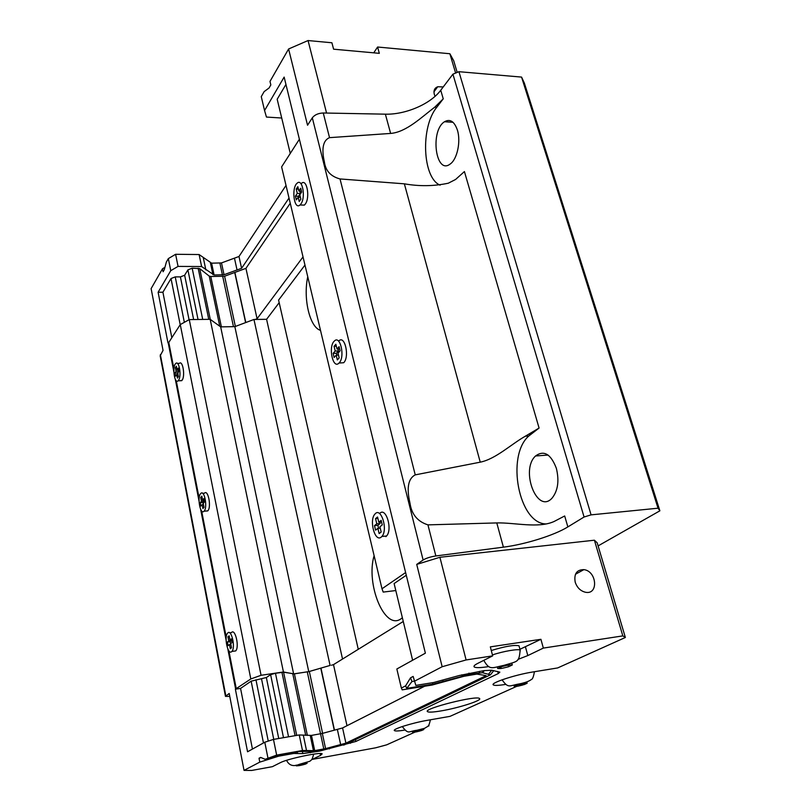 <?xml version="1.0" encoding="UTF-8"?>
<svg xmlns="http://www.w3.org/2000/svg" width="811" height="811" viewBox="0 0 811 811"><rect width="100%" height="100%" fill="white"/><g stroke="black" fill="none" stroke-linecap="round" stroke-linejoin="round"><path stroke-width="1.22" d="M300.901 203.946C305.929 197.408 302.422 178.055 297.181 183.154C291.149 187.655 294.079 210.566 299.989 204.98L300.901 203.946M301.55 183.316C306.822 178.238 310.339 197.56 305.281 204.078L304.368 205.112L299.989 204.98M298.884 191.021L300.759 188.264L301.682 192.055L299.796 194.802L300.851 199.151L299.218 201.513L298.174 197.164L296.319 199.881L295.417 196.11L297.272 193.393L296.228 189.064L297.84 186.682L298.884 191.021L301.449 191.112M339.201 362.862C345.283 356.87 340.204 334.568 334.294 341.096C327.989 346.642 332.915 369.704 339.039 363.034L339.201 362.862M338.795 340.995C344.736 334.477 349.835 356.739 343.722 362.72L339.039 363.034M337.011 349.014L339.099 346.662L340.103 350.808L338.015 353.15L339.16 357.915L337.346 359.922L336.2 355.167L334.132 357.469L333.149 353.353L335.207 351.041L334.071 346.307L335.866 344.259L337.011 349.014L339.657 348.943M381.2 537.125L381.9 536.456C388.297 529.735 380.927 506.388 374.925 514.093C368.914 520.175 374.935 542.549 381.2 537.125M379.619 513.606C385.661 506.115 392.95 529.319 386.563 535.99L385.854 536.659M378.808 522.223L381.15 520.368L382.255 524.93L379.903 526.765L381.17 532.006L379.142 533.577L377.885 528.356L375.574 530.161L374.489 525.64L376.791 523.815L375.544 518.624L377.551 517.012L378.808 522.223L381.535 521.97M178.511 380.339C181.755 376.223 179.089 359.972 175.764 363.48C172.033 366.339 174.477 384.515 178.106 380.815L178.511 380.339M177.427 363.429L179.373 363.369C182.728 359.871 185.395 376.091 182.13 380.217L180.042 380.744M177.112 369.836L178.278 368.123L178.896 371.266L177.721 372.979L178.43 376.608L177.416 378.078L176.707 374.469L175.541 376.162L174.933 373.03L176.099 371.326L175.389 367.728L176.403 366.227L177.112 369.836L178.613 369.796M204.088 511.143C207.839 507.544 204.402 489.307 200.773 493.483C196.921 496.819 200.287 515.421 204.017 511.214L204.088 511.143M202.659 493.341L204.484 493.2C208.133 489.023 211.59 507.24 207.809 510.829L205.832 511.062M202.588 500.042L203.875 498.603L204.534 501.989L203.257 503.418L204.017 507.311L202.902 508.538L202.142 504.665L200.875 506.074L200.216 502.719L201.483 501.289L200.733 497.427L201.838 496.17L202.588 500.042L204.129 499.921M410.518 677.824L411.968 681.524L406.727 688.377L405.622 685.842L410.518 677.824L413.144 676.435L415.85 685.386L433.662 682.517L459.219 675.522L483.873 670.656L491.598 670.21L499.84 672.147L498.268 673.566L355.847 741.467L319.422 751.148L302.827 753.591L293.795 753.46L278.67 756.176L259.794 762.117L244.03 770.369L229.199 693.456L225.458 696.365L229.766 696.426M598.102 545.894L659.88 510.818L658.045 508.203L591.077 514.863L584.072 517.012L567.862 526.907C554.248 535.351 525.122 544.434 503.398 547.161L435.852 555.961C430.438 556.802 426.191 558.15 423.119 560.006L416.722 564.405L439.907 557.279L594.402 540.207L597.18 542.812L625.362 637.487L622.828 635.885L543.34 648.09L527.809 655.572L517.976 659.394M405.622 685.842L401.364 688.073L396.843 668.994L425.38 653.169L284.144 77.086L264.558 110.529L261.264 96.631L264.143 91.613L269.059 87.993L270.833 84.922L269.992 81.414L288.594 48.984L307.551 125.239L312.316 117.808C314.688 114.787 318.338 113.185 323.265 112.993L385.377 114.169C405.449 114.767 430.56 104.041 440.738 90.244L452.913 74.176L584.072 517.012M591.077 514.863L458.925 71.692L521.564 77.086L658.045 508.203M452.913 74.176L458.925 71.692M567.862 526.907L564.679 515.978L554.055 521.514C538.261 528.65 514.549 522.466 496.788 522.923L427.944 524.869C417.614 521.605 411.633 514.387 410.001 503.215C407.872 494.163 405.804 479.757 415.242 474.871L480.234 462.169C495.673 459.067 510.971 444.357 525.295 436.227L539.082 428.046L464.419 171.567L455.589 179.464L448.311 183.205C433.936 186.256 419.287 186.459 404.365 183.823L340.022 178.947C330.756 176.453 325.556 170.797 324.4 161.987C322.707 154.698 320.74 141.276 329.53 137.647L390.628 133.43C406.372 132.193 421.761 116.966 434.777 107.164L443.242 98.83L436.754 107.295L434.777 107.164M416.722 564.405L442.157 666.733L414.309 681.301M299.066 139.745L281.61 166.904L381.991 588.776L383.208 592.081L395.809 590.55M405.612 572.546L381.991 588.776M304.966 265.075L278.589 300.09L358.269 649.307M320.497 330.341C309.721 327.391 302.979 298.387 307.754 276.774M402.378 617.779L400.776 618.965C384.495 630.492 365.639 583.829 374.114 555.677M289.02 198.036L241.587 268.309L224.029 274.716L214.104 275L201.615 266.545L178.055 266.403L170.756 270.671L158.115 292.244L167.948 342.759L168.789 342.445L180.265 324.593L189.257 319.605L210.171 319.321L220.663 326.874L234.845 326.64L253.955 319.473L266.586 319.301L342.536 659.039M266.586 319.301L279.177 302.665M253.955 319.473L330.077 665.436L308.758 671.64L293.623 673.89L283.434 671.984L261.061 675.289L250.812 678.959L235.383 689.198L247.558 751.777L264.791 742.217L273.479 739.409L299.249 734.959L311.475 735.405L322.332 733.428L342.577 727.954L424.629 686.238M235.383 689.198L240.563 688.417L251.157 681.169L266.353 677.53L270.621 674.671L275.476 673.252L283.586 672.218L294.413 673.86L309.336 671.498L330.077 665.436M234.845 326.64L308.758 671.64M220.663 326.874L293.623 673.89M210.171 319.321L283.434 671.984M189.257 319.605L261.061 675.289M180.265 324.593L250.812 678.959M168.789 342.445L173.949 368.904M176.251 380.714L199.151 498.248M201.625 510.92L226.228 637.172M228.884 650.807L236.315 688.924M229.685 632.833L231.439 632.61C235.16 627.886 239.65 647.056 235.697 650.919L233.629 651.203M168.141 342.455L173.848 371.742M175.328 379.366L199.04 501.107M200.631 509.288L226.097 640.072M227.8 648.861L235.626 689.026M259.794 762.117L259.023 758.244L260.625 757.403L265.177 759.299L277.332 755.467L299.583 751.493L313.249 751.361L326.772 748.725L349.065 742.683L490.442 674.823L482.292 672.684L468.444 674.661L432.719 684.18L406.727 688.377M401.364 688.073L402.195 689.857L432.253 685.001L463.933 676.293L476.888 674.073L486.124 675.644L345.912 743.16L325.586 748.604L314.698 750.641L302.493 750.499L276.652 755.112L265.177 759.299M267.914 757.869L264.791 742.217M170.756 270.671L168.343 258.597L175.612 254.289L199.111 254.542L211.61 263.17L221.494 262.916L238.992 256.489L286.009 185.425M225.428 696.193L160.162 355.826L163.041 350.413L151.12 288.615L162.504 268.765L163.092 271.746L164.258 269.739L166.377 262.014L168.343 258.597M521.564 77.086L524.362 83.117L659.88 510.818M440.099 185.161C422.521 178.004 420.311 127.226 436.754 107.295M546.138 523.947C518.776 523.845 505.841 455.873 528.792 436.004L539.082 428.046M457.434 130.216C461.033 141.651 457.11 159.524 450.146 164.055C435.7 175.318 429.85 130.784 444.499 121.741C450.085 118.599 454.393 121.427 457.434 130.216M556.356 468.302C559.377 480.882 557.927 490.848 552.007 498.197C537.044 514.64 520.044 469.873 535.554 455.975C543.928 449.882 550.862 453.998 556.356 468.302M412.627 660.235L394.116 583.555L406.27 575.252M403.27 621.469L333.493 664.635L331.405 665.243M439.907 557.279L466.102 659.951L442.157 666.733M333.493 664.635L346.986 725.713M275.476 673.252L288.544 736.804M270.621 674.671L283.495 737.675M266.353 677.53L278.731 738.497M261.547 678.939L273.743 739.358M255.962 679.77L268.248 741.102M251.157 681.169L263.463 742.957M240.563 688.417L252.444 749.07M244.03 770.369L251.694 770.45L272.395 766.669L280.292 762.695C287.307 758.832 321.298 751.685 322.17 753.865L320.538 755.386L312.205 759.4L375.645 747.813L386.685 744.833L415.039 732.08M505.76 684.372L505.679 684.393C498.613 685.538 494.497 685.7 493.311 684.9C489.966 683.075 515.37 674.691 532.685 672.005L557.654 667.94L625.362 637.487M404.892 730.082C398.84 731.056 395.352 731.228 394.43 730.62C391.936 729.271 412.231 722.885 427.275 720.34L450.014 716.356L516.698 686.359M428.806 725.115L428.968 725.815L428.127 725.967M427.742 726.372L428.968 725.815M594.402 540.207L622.828 635.885M488.8 666.571C480.578 667.848 475.702 667.97 474.202 666.926C473.431 666.166 474.628 664.969 477.801 663.357L492.682 655.866L466.102 659.951M492.682 655.866L490.331 646.874L540.917 639.301L543.34 648.09M575.202 582.166C573.833 573.864 576.722 569.687 583.859 569.636C596.845 571.015 598.782 594.98 585.562 592.273C580.564 591.077 577.108 587.711 575.202 582.166M303.03 256.915L257.077 318.753L255.201 319.463M326.559 113.053L308.058 40.55L331.912 42.77L333.595 49.187L379.325 53.333L377.591 47.018L449.872 53.739L453.694 60.703L457.181 72.412M288.594 48.984L308.058 40.55M455.62 73.061L449.872 53.739M435.081 96.306L434.321 94.4C433.409 90.538 434.554 87.983 437.758 86.736L443.232 86.949M171.831 337.721L162.91 292.224L171.02 278.538L175.237 276.886L180.407 276.896L184.644 275.243L187.899 269.87L192.177 268.198L199.729 268.634L209.248 276.115L210.789 276.51L224.596 276.216L245.936 268.35L290.257 203.247M158.115 292.244L162.91 292.224M180.204 324.684L171.02 278.538M184.35 322.332L175.237 276.886M189.054 319.716L180.407 276.896M193.636 319.544L184.644 275.243M198.036 319.483L187.899 269.87M202.709 319.422L192.177 268.198M257.077 318.753L245.936 268.35M290.267 153.431L277.18 99.236L285.948 84.425M231.571 651.73L231.875 651.446C235.808 647.583 231.328 628.383 227.638 633.107C223.877 636.676 227.749 655.156 231.571 651.73M229.979 639.98L231.378 638.865L232.098 642.515L230.689 643.61L231.51 647.796L230.283 648.739L229.472 644.563L228.084 645.657L227.374 642.038L228.763 640.943L227.952 636.777L229.158 635.814L229.979 639.98L231.561 639.767M230.679 644.4L230.142 641.673L231.54 640.568L231.378 639.798M229.472 644.563L230.841 644.38M227.374 642.038L230.142 641.673M228.763 640.943L231.54 640.568M227.952 636.777L229.32 636.605M203.318 504.564L202.912 502.496L204.179 501.076L203.956 499.941M202.142 504.665L203.47 504.554M200.216 502.719L202.912 502.496M201.483 501.289L204.179 501.076M200.733 497.427L202.061 497.315M177.852 374.429L178.44 369.796M176.707 374.469L178.004 374.418M174.933 373.03L177.558 372.948M176.099 371.326L178.724 371.245M175.389 367.728L176.686 367.687M378.565 528.285L377.855 525.325L380.166 523.5L379.832 522.122M377.885 528.356L380.237 528.123M374.489 525.64L377.855 525.325M376.791 523.815L380.166 523.5M375.544 518.624L377.885 518.401M336.859 355.147L336.413 353.261L338.481 350.95L338.005 348.983M336.2 355.167L338.481 355.096M333.149 353.353L336.413 353.261M335.207 351.041L338.481 350.95M334.071 346.307L336.342 346.246M298.813 197.185L298.58 196.221L300.445 193.505L299.847 191.051M298.174 197.164L300.384 197.245M295.417 196.11L298.58 196.221M297.272 193.393L300.445 193.505M296.228 189.064L298.438 189.145M441.174 710.892C433.338 712.21 428.786 712.463 427.529 711.652C422.419 708.804 477.395 694.936 479.554 698.555C482.423 700.369 458.397 708.033 441.174 710.892M540.917 639.301L519.942 649.287M491.284 650.513C505.324 646.255 514.559 644.694 519.01 645.82L519.131 646.306M261.091 757.596L259.023 758.244M411.968 681.524L414.279 681.149M343.519 745.157L343.337 744.316M329.398 748.898L329.215 748.077M302.827 753.591L302.422 751.625M297.525 753.52L297.191 751.919M293.795 753.46L293.602 752.557M278.67 756.176L278.487 755.264M432.598 682.69L432.719 684.18M442.583 680.044L443.282 681.22M461.743 674.823L462.503 675.999M484.319 670.585L482.646 672.735M491.689 670.221L488.78 673.911M345.912 743.16L342.577 727.954M340.661 744.599L337.346 729.403M325.586 748.604L322.332 733.428M313.462 750.773L310.238 735.526M306.548 750.702L303.324 735.273M302.493 750.499L299.249 734.959M276.652 755.112L273.479 739.409M518.31 686.096L514.225 686.37L517.6 684.839L527.16 683.247L518.31 686.096L522.771 685.011M416.509 731.826L412.576 732.221L415.151 731.066L423.849 729.505L416.509 731.826L420.392 730.883M502.384 668.264L497.701 668.487L501.431 666.683L508.761 664.908L512.288 664.959L508.527 666.764L502.384 668.264L507.412 667.047M300.496 765.371L296.329 765.868L298.377 764.874L307.116 763.273L300.496 765.371L304.216 764.479M514.225 686.37L513.951 685.346M527.16 683.247L526.826 681.98M517.317 686.319L516.992 685.123M516.992 685.113L516.85 684.585M523.754 684.768L523.267 682.933M501.259 668.528L500.661 666.236M497.701 668.487L497.336 667.118M508.527 666.764L507.879 664.351M512.288 664.959L511.842 663.256M412.576 732.221L412.393 731.431M423.849 729.505L423.636 728.633M415.637 732.019L415.323 730.691M421.254 730.67L420.929 729.322M299.664 765.564L299.401 764.317M296.329 765.868L296.167 765.108M305.037 764.266L304.875 763.486M307.116 763.273L306.964 762.522M373.749 52.827L377.591 47.018M162.504 268.765L164.907 267.346M264.558 110.529L266.454 117.058L281.711 118.021M221.494 262.916L224.029 274.716M234.48 258.253L237.065 270.063M238.992 256.489L241.587 268.309M175.612 254.289L178.055 266.403M199.111 254.542L201.615 266.545M203.348 257.959L205.852 269.901M210.424 262.835L212.928 274.676M385.377 114.169L390.628 133.43M440.738 90.244L443.242 98.83M323.265 112.993L329.53 137.647M312.316 117.808L423.119 560.006M160.355 354.6L225.823 695.777M496.788 522.923L503.398 547.161M427.944 524.869L435.852 555.961M404.365 183.823L480.234 462.169M340.022 178.947L415.242 474.871M531.012 434.108L528.934 434.24M321.004 668.264L334.467 730.174M320.811 668.325L334.274 730.224M309.336 671.498L322.596 733.357M307.298 671.934L323.802 749.009M294.413 673.86L307.369 735.425M292.801 673.931L305.706 735.364M283.586 672.218L296.714 735.395M281.934 672.299L295.082 735.678M208.751 319.341L198.158 268.228M210.282 319.402L199.729 268.634M219.771 326.235L209.248 276.115M221.383 326.863L210.789 276.51M233.467 326.671L222.741 276.541M235.362 326.448L224.596 276.216M245.621 322.606L234.764 272.678M245.794 322.545L234.926 272.618M527.809 655.572L525.457 646.925M320.538 755.386L320.142 753.531M498.268 673.566L497.711 671.447M355.847 741.467L355.431 739.622M350.443 743.271L350.19 742.136M344.655 744.853L344.472 744.011M319.422 751.148L319.24 750.276M310.37 752.78L310.157 751.726M296.076 753.561L295.792 752.172M468.93 673.13L468.444 674.661M479.727 671.315L479.21 672.937M493.747 670.636L490.726 674.468M314.698 750.641L311.475 735.405M526.643 683.491L524.281 684.545M524.575 683.278L526.694 683.257M518.604 684.606L523.095 683.521M514.742 686.136L517.083 685.082M516.84 686.339L514.701 686.37M423.454 729.697L421.659 730.498M421.274 729.677L423.383 729.545M416.023 730.863L419.936 729.92M412.971 732.059L414.756 731.248M415.171 732.059L413.052 732.201M492.439 654.923C503.195 651.243 519.06 648.557 520.186 650.189L520.297 650.716M511.711 665.253L509.105 666.5M509.308 664.929L511.751 664.969M502.556 666.419L507.635 665.192M498.268 668.223L500.853 666.977M500.722 668.528L498.248 668.507M306.801 763.435L305.362 764.124M304.307 763.536L306.609 763.323M299.218 764.682L302.959 763.78M296.644 765.726L298.063 765.037M299.147 765.625L296.846 765.837M211.61 263.17L214.104 275M219.913 263.23L222.437 275.02M386.563 535.99L381.9 536.456M181.725 380.683L178.106 380.815M207.738 510.91L204.017 511.214M528.792 436.004L525.295 436.227M535.554 455.975L548.094 455.062M444.499 121.741L453.014 122.299M583.859 569.636L575.465 574.259M437.758 86.736L433.986 91.755M235.697 650.919L231.875 651.446M493.311 684.9L493.179 684.383M474.202 666.926L474.009 666.176M483.761 670.677L482.292 672.684M502.06 679.811C508.578 688.914 509.176 685.559 519.344 683.916C525.072 682.75 529.066 681.291 531.327 679.527C532.543 679.314 533.567 676.719 534.408 671.721M402.256 726.544C408.835 734.969 408.115 731.248 417.026 730.265L424.721 728.268C428.36 725.713 428.654 727.406 430.398 719.793M483.772 660.347C489.753 670.656 491.75 667.858 503.834 665.385C518.381 660.945 518.868 662.638 520.186 650.189L519.01 645.82M286.557 760.333C289.111 765.523 293.359 766.851 299.31 764.337L309.853 761.265C311.789 759.491 311.89 760.536 313.705 754.129M346.317 50.343L351.639 50.819"/></g></svg>
